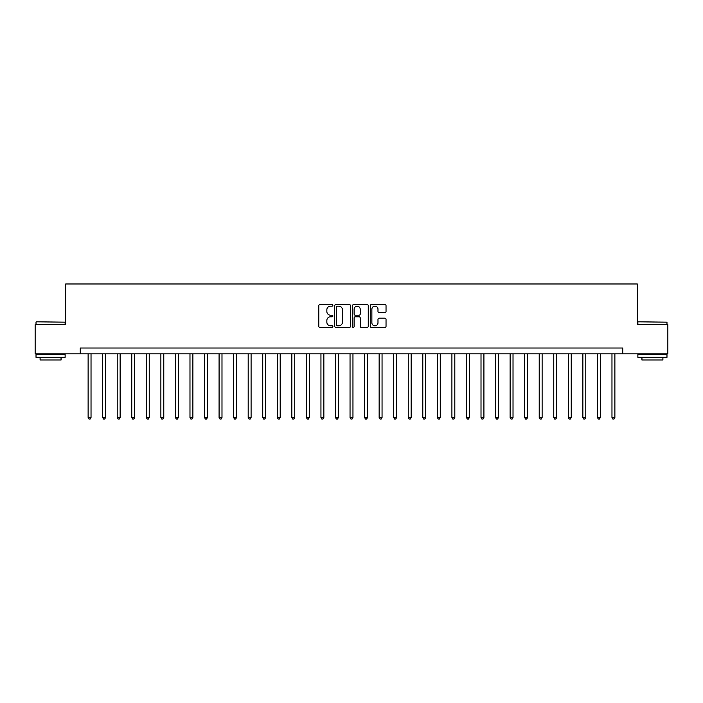 <?xml version="1.0" encoding="UTF-8"?>
<svg xmlns="http://www.w3.org/2000/svg" width="703" height="703" viewBox="0 0 703 703"><rect width="100%" height="100%" fill="white"/><g stroke="black" fill="none" stroke-linecap="round" stroke-linejoin="round"><path stroke-width="1.05" d="M332.871 305.366A0.8 0.8 0 0 0 332.071 304.566L319.935 304.566A1.142 1.142 0 0 0 318.793 305.708L318.793 326.28A1.142 1.142 0 0 0 319.935 327.422L332.071 327.422A0.8 0.8 0 0 0 332.871 326.623A0.8 0.8 0 0 0 332.071 325.823L330.507 325.823A3.656 3.656 0 0 1 326.851 322.167L326.851 320.454A3.656 3.656 0 0 1 330.507 316.798L332.071 316.798A0.8 0.8 0 0 0 332.871 315.999A0.8 0.8 0 0 0 332.071 315.19L330.507 315.19A3.656 3.656 0 0 1 326.851 311.534L326.851 309.821A3.656 3.656 0 0 1 330.507 306.165L332.071 306.165A0.8 0.8 0 0 0 332.871 305.366M384.893 312.624A1.142 1.142 0 0 0 386.035 311.482L386.035 305.708A1.142 1.142 0 0 0 384.893 304.566L371.412 304.566A1.142 1.142 0 0 0 370.27 305.708L370.27 326.28A1.142 1.142 0 0 0 371.412 327.422L384.893 327.422A1.142 1.142 0 0 0 386.035 326.28L386.035 319.311A1.142 1.142 0 0 0 384.893 318.169L379.128 318.169A1.142 1.142 0 0 0 377.986 319.311L377.986 322.765A3.058 3.058 0 0 1 374.927 325.823A3.058 3.058 0 0 1 371.869 322.765L371.869 309.223A3.058 3.058 0 0 1 374.927 306.165A3.058 3.058 0 0 1 377.986 309.223L377.986 311.482A1.142 1.142 0 0 0 379.128 312.624L384.893 312.624M80.256 353.829L35.15 353.829L35.15 324.724L65.704 324.724L65.704 283.977L637.296 283.977L637.296 324.724L667.85 324.724L667.85 353.829L622.744 353.829L622.744 348.011L80.256 348.011L80.256 353.829L622.744 353.829M350.498 305.708A1.142 1.142 0 0 0 349.356 304.566L335.876 304.566A1.142 1.142 0 0 0 334.733 305.708L334.733 326.28A1.142 1.142 0 0 0 335.876 327.422L349.356 327.422A1.142 1.142 0 0 0 350.498 326.28L350.498 305.708M353.644 304.566L367.124 304.566A1.142 1.142 0 0 1 368.267 305.708L368.267 326.28A1.142 1.142 0 0 1 367.124 327.422L361.36 327.422A1.142 1.142 0 0 1 360.217 326.28L360.217 317.941A1.142 1.142 0 0 0 359.066 316.798L355.243 316.798A1.142 1.142 0 0 0 354.101 317.941L354.101 326.623A0.8 0.8 0 0 1 353.301 327.422A0.8 0.8 0 0 1 352.502 326.623L352.502 305.708A1.142 1.142 0 0 1 353.644 304.566M337.132 306.165A0.8 0.8 0 0 0 336.333 306.965L336.333 325.023A0.8 0.8 0 0 0 337.132 325.823L338.784 325.823A3.656 3.656 0 0 0 342.44 322.167L342.44 309.821A3.656 3.656 0 0 0 338.784 306.165L337.132 306.165M360.217 309.285A3.058 3.058 0 0 0 357.159 306.227A3.058 3.058 0 0 0 354.101 309.285L354.101 314.048A1.142 1.142 0 0 0 355.243 315.19L359.066 315.19A1.142 1.142 0 0 0 360.217 314.048L360.217 309.285M88.121 353.829L88.121 417.503L91.03 417.503L91.03 353.829M91.03 417.503L90.151 419.023L88.991 419.023L88.121 417.503M102.673 353.829L102.673 417.503L105.582 417.503L105.582 353.829M105.582 417.503L104.703 419.023L103.543 419.023L102.673 417.503M117.216 353.829L117.216 417.503L120.134 417.503L120.134 353.829M120.134 417.503L119.255 419.023L118.095 419.023L117.216 417.503M131.769 353.829L131.769 417.503L134.686 417.503L134.686 353.829M134.686 417.503L133.807 419.023L132.647 419.023L131.769 417.503M146.321 353.829L146.321 417.503L149.238 417.503L149.238 353.829M149.238 417.503L148.359 419.023L147.199 419.023L146.321 417.503M36.371 321.816L65.124 322.167L36.371 321.816M50.572 357.317L36.02 357.317L36.02 354.409L65.124 354.409L65.124 357.317L50.572 357.317M61.056 357.317L61.056 359.998L40.097 359.998L40.097 357.317M638.227 321.816L666.98 322.167L638.227 321.816M652.428 357.317L637.876 357.317L637.876 354.409L666.98 354.409L666.98 357.317L652.428 357.317M662.903 357.317L662.903 359.998L641.944 359.998L641.944 357.317M160.873 353.829L160.873 417.503L163.781 417.503L163.781 353.829M163.781 417.503L162.911 419.023L161.752 419.023L160.873 417.503M175.425 353.829L175.425 417.503L178.334 417.503L178.334 353.829M178.334 417.503L177.464 419.023L176.304 419.023L175.425 417.503M189.977 353.829L189.977 417.503L192.886 417.503L192.886 353.829M192.886 417.503L192.016 419.023L190.847 419.023L189.977 417.503M204.529 353.829L204.529 417.503L207.438 417.503L207.438 353.829M207.438 417.503L206.568 419.023L205.399 419.023L204.529 417.503M219.081 353.829L219.081 417.503L221.99 417.503L221.99 353.829M221.99 417.503L221.12 419.023L219.951 419.023L219.081 417.503M233.633 353.829L233.633 417.503L236.542 417.503L236.542 353.829M236.542 417.503L235.672 419.023L234.503 419.023L233.633 417.503M248.185 353.829L248.185 417.503L251.094 417.503L251.094 353.829M251.094 417.503L250.224 419.023L249.055 419.023L248.185 417.503M262.737 353.829L262.737 417.503L265.646 417.503L265.646 353.829M265.646 417.503L264.776 419.023L263.607 419.023L262.737 417.503M277.29 353.829L277.29 417.503L280.198 417.503L280.198 353.829M280.198 417.503L279.328 419.023L278.16 419.023L277.29 417.503M291.842 353.829L291.842 417.503L294.75 417.503L294.75 353.829M294.75 417.503L293.88 419.023L292.712 419.023L291.842 417.503M306.394 353.829L306.394 417.503L309.302 417.503L309.302 353.829M309.302 417.503L308.424 419.023L307.264 419.023L306.394 417.503M320.946 353.829L320.946 417.503L323.855 417.503L323.855 353.829M323.855 417.503L322.976 419.023L321.816 419.023L320.946 417.503M335.489 353.829L335.489 417.503L338.407 417.503L338.407 353.829M338.407 417.503L337.528 419.023L336.368 419.023L335.489 417.503M350.041 353.829L350.041 417.503L352.959 417.503L352.959 353.829M352.959 417.503L352.08 419.023L350.92 419.023L350.041 417.503M364.593 353.829L364.593 417.503L367.511 417.503L367.511 353.829M367.511 417.503L366.632 419.023L365.472 419.023L364.593 417.503M379.145 353.829L379.145 417.503L382.054 417.503L382.054 353.829M382.054 417.503L381.184 419.023L380.024 419.023L379.145 417.503M393.698 353.829L393.698 417.503L396.606 417.503L396.606 353.829M396.606 417.503L395.736 419.023L394.576 419.023L393.698 417.503M408.25 353.829L408.25 417.503L411.158 417.503L411.158 353.829M411.158 417.503L410.288 419.023L409.12 419.023L408.25 417.503M422.802 353.829L422.802 417.503L425.71 417.503L425.71 353.829M425.71 417.503L424.84 419.023L423.672 419.023L422.802 417.503M437.354 353.829L437.354 417.503L440.263 417.503L440.263 353.829M440.263 417.503L439.393 419.023L438.224 419.023L437.354 417.503M451.906 353.829L451.906 417.503L454.815 417.503L454.815 353.829M454.815 417.503L453.945 419.023L452.776 419.023L451.906 417.503M466.458 353.829L466.458 417.503L469.367 417.503L469.367 353.829M469.367 417.503L468.497 419.023L467.328 419.023L466.458 417.503M481.01 353.829L481.01 417.503L483.919 417.503L483.919 353.829M483.919 417.503L483.049 419.023L481.88 419.023L481.01 417.503M495.562 353.829L495.562 417.503L498.471 417.503L498.471 353.829M498.471 417.503L497.601 419.023L496.432 419.023L495.562 417.503M510.114 353.829L510.114 417.503L513.023 417.503L513.023 353.829M513.023 417.503L512.153 419.023L510.984 419.023L510.114 417.503M524.666 353.829L524.666 417.503L527.575 417.503L527.575 353.829M527.575 417.503L526.696 419.023L525.536 419.023L524.666 417.503M539.219 353.829L539.219 417.503L542.127 417.503L542.127 353.829M542.127 417.503L541.248 419.023L540.089 419.023L539.219 417.503M553.762 353.829L553.762 417.503L556.679 417.503L556.679 353.829M556.679 417.503L555.801 419.023L554.641 419.023L553.762 417.503M568.314 353.829L568.314 417.503L571.231 417.503L571.231 353.829M571.231 417.503L570.353 419.023L569.193 419.023L568.314 417.503M582.866 353.829L582.866 417.503L585.784 417.503L585.784 353.829M585.784 417.503L584.905 419.023L583.745 419.023L582.866 417.503M597.418 353.829L597.418 417.503L600.327 417.503L600.327 353.829M600.327 417.503L599.457 419.023L598.297 419.023L597.418 417.503M611.97 353.829L611.97 417.503L614.879 417.503L614.879 353.829M614.879 417.503L614.009 419.023L612.849 419.023L611.97 417.503M36.02 324.724L36.02 322.167M42.655 354.409L42.655 353.829M58.49 354.409L58.49 353.829M65.124 324.724L65.124 322.167M637.876 324.724L637.876 322.167M644.51 354.409L644.51 353.829M660.345 354.409L660.345 353.829M666.98 324.724L666.98 322.167"/></g></svg>
